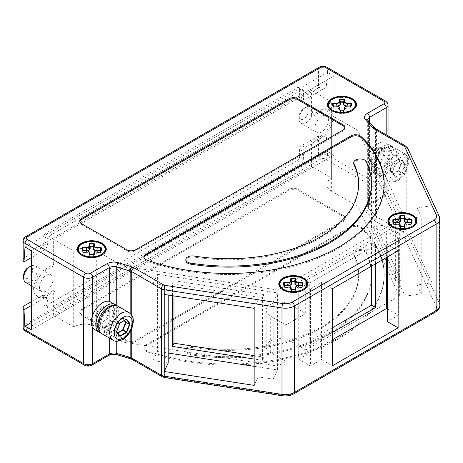 <?xml version="1.0" encoding="UTF-8"?>
<svg xmlns="http://www.w3.org/2000/svg" width="463" height="463" viewBox="0 0 463 463"><rect width="100%" height="100%" fill="white"/><g stroke="black" fill="none" stroke-linecap="round" stroke-linejoin="round"><path stroke-width="0.35" stroke-dasharray="2.31 1.74" d="M319.204 67.245A3.189 1.84 -120 0 0 318.544 68.703L318.544 87.97L301.864 97.6A3.189 1.84 -60 0 1 300.267 97.757A3.189 1.84 -60 0 1 299.607 96.298L299.607 89.012A3.189 1.84 -60 0 0 298.948 87.548A3.189 1.84 -60 0 0 297.356 87.71L46.207 232.704A3.189 1.84 120 0 0 43.956 236.61L43.956 243.897L47.475 245.934L45.027 249.725L31.328 257.631M23.15 260.038A6.378 3.681 0 0 1 25.019 257.434L41.699 247.803A3.189 1.84 120 0 0 43.956 243.897M43.956 304.295L43.956 297.003L47.475 299.04L48.03 306.645L48.829 308.184L50.484 308.063L46.207 305.597A3.189 1.84 -60 0 1 44.616 305.754A3.189 1.84 -60 0 1 43.956 304.295L48.03 306.645M46.207 275.398A9.567 5.521 -60 0 1 50.994 274.924A9.567 5.521 -60 0 1 52.458 282.586A9.567 5.521 -60 0 1 46.207 291.019A9.567 5.521 -60 0 1 41.427 291.487A9.567 5.521 -60 0 1 39.963 283.825A9.567 5.521 -60 0 1 46.207 275.398M55.004 291.146L46.207 296.222A15.939 9.202 120 0 1 38.238 297.014A15.939 9.202 120 0 1 35.796 284.236A15.939 9.202 120 0 1 46.207 270.189L55.004 265.114L55.004 291.146L53.65 290.365L44.859 295.44L46.207 296.222M320.35 110.356L311.558 115.432L312.907 116.213L321.698 111.137A15.939 9.202 120 0 1 329.673 110.35A15.939 9.202 120 0 1 332.116 123.123A15.939 9.202 120 0 1 321.698 137.17L312.907 142.245L311.558 141.464L320.35 136.388A15.939 9.202 120 0 0 330.761 122.342A15.939 9.202 120 0 0 328.319 109.569A15.939 9.202 120 0 0 320.35 110.356L321.698 111.137M31.328 301.691L41.699 295.701A3.189 1.84 -60 0 1 43.296 295.544A3.189 1.84 -60 0 1 43.956 297.003M46.207 305.597L297.356 160.597A3.189 1.84 120 0 0 299.607 156.691L299.607 149.404L303.132 151.436L303.682 159.046C303.664 160.771 302.981 162.114 301.627 163.063L50.484 308.063M31.328 329.806L333.875 155.134L327.561 151.488L326.218 135.277A6.378 3.681 180 0 0 318.544 135.867L301.864 145.498A3.189 1.84 120 0 0 299.607 149.404M168.202 362.946L153.114 360.613L153.114 283.559L157.403 274.31L157.403 351.365L168.202 353.037M153.114 360.613L157.403 351.365M357.847 130.444L357.847 206.457L331.618 191.317L331.618 115.304L357.847 130.444L399.361 219.89L399.361 295.903L357.847 206.457M301.864 145.498L305.186 147.419C303.832 148.374 303.149 149.711 303.132 151.436M254.164 366.337L277.511 369.949L273.216 379.191L258.128 376.859L258.128 299.804L254.164 308.335M273.216 379.191L273.216 302.136L258.128 299.804M258.128 376.859L254.164 385.39M318.544 135.867L318.544 155.134A6.378 3.681 180 0 1 327.561 155.134L327.561 151.488L31.328 322.514M277.511 369.949L277.511 292.894L273.216 302.136M332.295 327.85L305.696 343.21L305.696 349.976L290.139 341A14.029 8.097 0 0 0 274.848 339.24A14.029 8.097 0 0 0 266.19 346.723A14.029 8.097 0 0 0 270.299 352.453L285.856 361.435L277.858 366.048L122.938 342.082L96.709 326.942A16.263 9.387 0 0 0 73.715 326.942L53.65 315.355L311.558 166.454L331.618 178.041A16.263 9.387 0 0 0 326.861 184.679A16.263 9.387 0 0 0 331.618 191.317M331.618 178.041L331.618 102.028A16.263 9.387 0 0 0 326.861 108.666A16.263 9.387 0 0 0 331.618 115.304M164.243 294.427L168.202 285.891L153.114 283.559M168.202 295.041L168.202 285.891M395.622 218.6L371.523 166.68L377.067 165.823L401.166 217.743L395.622 218.6L395.622 281.076L371.523 229.156L371.523 166.68M79.798 221.644A6.378 3.681 0 0 0 79.734 222.159A6.378 3.681 0 0 0 81.604 224.763L126.694 250.796A6.378 3.681 0 0 0 135.711 250.796L135.711 249.754M344.923 127.927A6.378 3.681 0 0 1 344.987 128.448A6.378 3.681 0 0 1 343.118 131.052L135.711 250.796M353.732 163.671A6.378 3.681 180 0 1 355.601 161.066A6.378 3.681 180 0 1 366.256 162.692A142.835 82.466 180 0 1 371.424 184.673M185.837 260.605A6.378 3.681 180 0 1 187.706 258.007A6.378 3.681 180 0 1 193.91 257.058L193.91 256.016M358.669 184.158A130.08 75.099 180 0 1 358.675 184.673A130.08 75.099 180 0 1 193.91 257.058M384.174 184.158A155.585 89.828 180 0 1 384.18 184.673A155.585 89.828 180 0 1 304.428 263.111A155.585 89.828 180 0 1 146.933 261.138A6.378 3.681 180 0 1 143.906 258.001A6.378 3.681 180 0 1 143.97 257.48M46.207 232.704L50.484 235.169L301.627 90.175L303.161 89.984L303.682 91.361L303.132 98.335L303.653 99.713L305.186 99.522L301.864 97.6M25.019 247.022L327.561 72.35L326.218 87.374L305.186 99.522M50.484 235.169L48.03 238.96L47.475 245.934M367.749 167.895L367.749 157.397A15.939 9.202 -60 0 1 386.032 142.888A15.939 9.202 -60 0 1 389.337 150.186A15.939 9.202 -60 0 1 382.374 166.229A15.939 9.202 -60 0 1 370.093 170.5A15.939 9.202 -60 0 1 367.749 167.895L367.749 157.397M31.328 305.528L45.027 297.622L46.676 297.495L43.296 295.544M47.475 299.04L46.676 297.495M318.544 87.97A6.378 3.681 180 0 1 326.218 87.374M31.328 250.668L333.875 75.996L327.561 72.35L327.561 68.703A6.378 3.681 180 0 0 318.544 68.703L25.019 238.173A6.378 3.681 0 0 0 23.15 240.772M377.16 148.363A9.567 5.521 -60 0 1 381.94 147.888A9.567 5.521 -60 0 1 383.41 155.551A9.567 5.521 -60 0 1 377.16 163.983A9.567 5.521 -60 0 1 372.379 164.458A9.567 5.521 -60 0 1 370.909 156.789A9.567 5.521 -60 0 1 377.16 148.363M288.281 285.295L288.281 285.688L284.699 285.688L284.392 285.44L284.699 285.688L284.699 285.295L284.699 285.688A8.733 5.041 0 0 0 284.699 287.494L284.502 287.425M321.698 116.346A9.567 5.521 -60 0 1 326.484 115.872A9.567 5.521 -60 0 1 327.949 123.534A9.567 5.521 -60 0 1 321.698 131.961A9.567 5.521 -60 0 1 316.918 132.435A9.567 5.521 -60 0 1 315.453 124.773A9.567 5.521 -60 0 1 321.698 116.346M312.907 116.213L312.907 142.245M73.715 326.942L73.715 250.929L53.65 239.342L53.65 264.332L55.004 265.114M53.65 315.355L53.65 290.365M277.858 366.048L277.858 290.035L399.361 219.89M305.696 349.976L399.361 295.903M371.523 266.156L371.523 242.728L305.696 280.734L305.696 313.532L285.856 324.985L270.299 316.009A14.029 8.097 0 0 1 266.19 310.279A14.029 8.097 0 0 1 274.848 302.796A14.029 8.097 0 0 1 290.139 304.556L305.696 313.532M285.856 361.435L285.856 324.985M377.067 165.823L377.067 228.3L371.523 229.156M332.295 332.538L309.753 345.554L309.753 283.078L375.58 245.072L371.523 242.728M375.58 263.812L375.58 245.072M332.295 339.825L298.704 359.219L298.704 282.164L386.628 231.402L386.628 257.434M398.128 250.796L387.305 244.551L398.354 238.173L398.354 315.228L387.305 321.606M387.305 257.046L387.305 244.551M398.354 238.173L386.628 231.402M387.305 308.85L398.354 315.228M298.704 359.219L310.43 365.99L321.478 359.612L321.478 282.557L310.43 288.935L298.704 282.164M310.43 288.935L310.43 365.99M321.478 359.612L332.295 365.857M332.295 288.802L321.478 282.557M122.938 342.082L122.938 266.069L96.709 250.929A16.263 9.387 0 0 0 73.715 250.929M331.618 102.028L311.558 90.441L53.65 239.342M311.558 115.432L311.558 90.441M311.558 166.454L311.558 141.464M44.859 295.44A15.939 9.202 120 0 1 36.884 296.233A15.939 9.202 120 0 1 34.441 283.46A15.939 9.202 120 0 1 44.859 269.408L53.65 264.332M333.875 155.134L333.875 75.996M305.186 147.419L326.218 135.277M298.027 190.403A6.378 3.681 180 0 0 289.01 190.403L81.604 310.152A6.378 3.681 0 0 0 79.734 312.751A6.378 3.681 0 0 0 81.604 315.355L126.694 341.387A6.378 3.681 0 0 0 135.711 341.387L343.118 221.644A6.378 3.681 0 0 0 344.987 219.04A6.378 3.681 0 0 0 343.118 216.435L298.027 190.403L298.027 189.361L343.118 215.393A6.378 3.681 0 0 1 344.987 217.998A6.378 3.681 0 0 1 343.118 220.602L135.711 340.346A6.378 3.681 0 0 1 126.694 340.346L81.604 314.313A6.378 3.681 0 0 1 79.734 311.715A6.378 3.681 0 0 1 81.604 309.11L289.01 189.361A6.378 3.681 180 0 1 298.027 189.361M384.18 274.229L384.18 275.265A155.585 89.828 180 0 0 361.03 228.12A6.378 3.681 180 0 0 351.093 227.455L145.77 345.994L145.77 344.952L351.093 226.413A6.378 3.681 180 0 1 361.03 227.084A155.585 89.828 180 0 1 384.18 274.229A155.585 89.828 180 0 1 304.428 352.661A155.585 89.828 180 0 1 146.933 350.688A6.378 3.681 180 0 1 143.906 347.551A6.378 3.681 180 0 1 145.77 344.952M384.18 275.265A155.585 89.828 180 0 1 304.428 353.703A155.585 89.828 180 0 1 146.933 351.73A6.378 3.681 180 0 1 143.906 348.593A6.378 3.681 180 0 1 145.77 345.994M290.851 288.964L291.678 291.516L291.736 289.531M290.955 289.404L291.493 291.464M358.675 274.229L358.675 275.265A130.08 75.099 180 0 0 353.964 255.246L353.964 254.204A130.08 75.099 180 0 1 358.675 274.229A130.08 75.099 180 0 1 193.91 346.608A6.378 3.681 180 0 0 185.837 350.155L185.837 351.197A6.378 3.681 180 0 1 193.91 347.649L193.91 346.608M358.675 275.265A130.08 75.099 180 0 1 193.91 347.649M291.418 289.497L291.678 291.516A9.052 5.226 0 0 0 294.914 291.516L295.741 288.964M353.964 255.246A6.378 3.681 180 0 1 353.732 254.262A6.378 3.681 180 0 1 359.253 250.616A6.378 3.681 180 0 1 366.256 253.284A142.835 82.466 180 0 1 371.424 275.265A142.835 82.466 180 0 1 190.513 354.745A6.378 3.681 180 0 1 185.837 351.197M353.964 254.204A6.378 3.681 180 0 1 353.732 253.22A6.378 3.681 180 0 1 359.253 249.574A6.378 3.681 180 0 1 366.256 252.242A142.835 82.466 180 0 1 371.424 274.229A142.835 82.466 180 0 1 190.513 353.703A6.378 3.681 180 0 1 185.837 350.155M295.637 289.404L295.093 291.464M297.478 285.63L301.888 285.688L301.888 285.295L301.888 285.688A8.733 5.041 0 0 1 301.888 287.494L302.2 287.309A9.052 5.226 0 0 0 302.275 287.025L301.888 287.459L302.351 285.144M398.273 159.359L401.722 160.296L402.168 160.001L405.53 164.782L402.168 173.451L395.437 177.335L392.074 172.549L395.512 163.885L395.315 164.122L392.618 162.733L395.512 163.885L401.913 160.314L405.021 164.735L401.913 172.994L402.168 173.451L398.221 170.697L398.602 170.824L398.221 170.697L398.602 170.824L401.398 163.607L401.022 163.48L405.021 164.99L405.53 164.782L401.398 163.352L398.602 159.365L398.221 159.498L398.602 159.365L398.221 159.498L398.602 159.365L398.221 159.498L401.022 163.48L398.221 170.697L392.618 173.932L395.315 176.808L392.213 172.386L389.817 169.95L392.213 172.132L392.074 172.549L395.437 163.885L402.168 160.001L401.722 160.296L402.168 160.001L401.722 160.296L398.602 159.365M392.809 174.296L398.406 171.061L401.722 173.237L395.512 176.825L395.437 177.335L395.512 176.825L392.612 174.279L389.811 170.297L392.618 162.733L398.221 159.498M295.498 289.138L295.168 291.337L295.168 289.497M287.812 285.521L289.167 285.717M291.418 289.271C291.244 288.189 290.197 287.581 288.281 287.459L284.699 287.494L283.929 285.005M284.236 285.144L284.699 287.459M291.094 289.138L291.678 291.516M294.856 289.531L294.914 291.516M112.885 304.538L114.818 309.805L112.885 315.043L112.885 304.538A15.939 9.202 -60 0 0 110.541 301.94M431.962 282.743L407.862 230.829L407.862 153.768L431.962 205.688L431.962 282.743L417.18 285.029L417.18 207.974L431.962 205.688M407.677 148.218A3.189 2.512 -24.9 0 1 407.862 149.086L407.862 153.768L393.081 156.06L389.042 147.344L373.028 149.821L405.206 219.167L421.22 216.69L417.18 207.974M25.019 305.331L25.019 324.598A3.189 1.84 60 0 0 27.271 328.504L320.801 159.035A3.189 1.84 180 0 1 325.31 159.035L383.925 192.88A3.189 1.84 180 0 1 383.925 195.479L367.298 205.08A9.567 5.521 0 0 0 365.579 211.539L372.582 219.288A9.567 5.521 0 0 0 374.301 220.643L403.962 237.768A3.189 1.84 180 0 1 404.784 238.59L436.337 306.575A3.189 2.512 155.1 0 0 439.416 303.491L439.416 217.066L407.862 149.086A6.378 3.681 0 0 0 406.213 147.437L406.213 233.861A6.378 3.681 180 0 1 407.862 235.511L407.862 230.829L393.081 233.115L393.081 156.06M393.081 233.115L389.042 224.399L373.028 226.876L405.206 296.222L421.22 293.745L417.18 285.029M421.22 293.745L421.22 216.69M377.067 228.3L401.166 280.219L401.166 217.743M405.206 296.222L405.206 219.167M373.028 149.821L373.028 226.876M389.042 224.399L389.042 147.344M395.622 281.076L401.166 280.219M101.669 307.415A9.567 5.521 -60 0 1 106.449 306.94A9.567 5.521 -60 0 1 107.92 314.608A9.567 5.521 -60 0 1 101.669 323.035A9.567 5.521 -60 0 1 96.889 323.51A9.567 5.521 -60 0 1 95.419 315.847A9.567 5.521 -60 0 1 101.669 307.415M124.506 320.413L122.915 318.399L124.171 320.604M122.909 318.422L126.422 319.302M117.614 332.706L117.122 333.331L114.326 329.002L117.127 321.785L119.946 322.937M114.286 329.234L117.093 333.302L119.842 335.878M303.664 108.533A6.378 3.681 -60 0 1 308.173 111.137A6.378 3.681 -60 0 1 303.664 118.945A6.378 3.681 -60 0 1 299.156 116.346A6.378 3.681 -60 0 1 303.664 108.533L305.921 107.231A9.567 5.521 -60 0 1 310.702 106.756A9.567 5.521 -60 0 1 312.166 114.425A9.567 5.521 -60 0 1 305.921 122.851A9.567 5.521 -60 0 1 301.135 123.326A9.567 5.521 -60 0 1 299.156 118.945A9.567 5.521 -60 0 1 305.921 107.231L303.664 108.533M116.583 331.606L116.717 331.184L114.326 329.002L117.127 321.785L122.73 318.55M114.326 329.002L117.122 333.331L119.512 335.403M371.297 165.806A15.939 9.202 -60 0 1 378.259 149.763A15.939 9.202 -60 0 1 390.54 145.492A15.939 9.202 -60 0 1 393.845 152.79A15.939 9.202 -60 0 1 386.883 168.833A15.939 9.202 -60 0 1 374.602 173.104A15.939 9.202 -60 0 1 371.297 165.806M383.248 167.496A9.567 5.521 -60 0 1 378.462 167.971A9.567 5.521 -60 0 1 376.483 163.589A9.567 5.521 -60 0 1 383.248 151.876A9.567 5.521 -60 0 1 388.029 151.401A9.567 5.521 -60 0 1 389.493 159.069A9.567 5.521 -60 0 1 383.248 167.496M382.571 167.108A9.567 5.521 -60 0 1 377.791 167.577A9.567 5.521 -60 0 1 376.321 159.914A9.567 5.521 -60 0 1 382.571 151.488A9.567 5.521 -60 0 1 387.352 151.013A9.567 5.521 -60 0 1 388.822 158.676A9.567 5.521 -60 0 1 382.571 167.108M117.313 321.635L122.915 318.399L126.422 319.366M378.063 148.883A9.567 5.521 -60 0 1 382.843 148.409A9.567 5.521 -60 0 1 384.313 156.072A9.567 5.521 -60 0 1 378.063 164.504A9.567 5.521 -60 0 1 373.282 164.978A9.567 5.521 -60 0 1 371.812 157.31A9.567 5.521 -60 0 1 378.063 148.883M301.888 285.688L302.2 285.44L301.888 285.688M301.888 287.494L298.311 287.459C296.389 287.581 295.348 288.189 295.168 289.271M295.336 288.461L298.311 287.494L298.78 285.521M302.09 287.425L298.311 287.552C296.557 287.656 295.521 288.142 295.203 289.016M297.425 285.717L302.275 285.521M91.749 241.865A13.907 8.033 0 0 0 79.219 253.388A13.907 8.033 0 0 0 91.749 257.926A13.907 8.033 0 0 0 104.279 253.388A13.907 8.033 0 0 0 91.749 241.865M341.989 97.392A13.907 8.033 0 0 0 329.459 108.909A13.907 8.033 0 0 0 341.989 113.452A13.907 8.033 0 0 0 354.519 108.909A13.907 8.033 0 0 0 341.989 97.392M402.411 213.756A13.907 8.033 0 0 0 389.881 225.273A13.907 8.033 0 0 0 402.411 229.816A13.907 8.033 0 0 0 414.941 225.273A13.907 8.033 0 0 0 402.411 213.756M293.293 276.747A13.907 8.033 0 0 0 280.763 288.27A13.907 8.033 0 0 0 293.293 292.813A13.907 8.033 0 0 0 305.823 288.27A13.907 8.033 0 0 0 293.293 276.747M406.537 222.72L411.387 222.524M411.387 222.558L411.717 222.362M411.775 222.008L411.312 224.312A9.052 5.226 0 0 0 411.387 224.028L411.005 224.497L407.423 224.497L407.891 222.524M400.611 228.467L400.24 226.529M396.924 222.524L398.284 222.72M393.104 222.362L393.434 222.524M393.046 222.008L393.504 224.312A9.052 5.226 0 0 1 393.428 224.028L393.116 222.385M393.353 222.147L393.816 224.497A8.733 5.041 0 0 1 393.816 222.691L393.816 222.298L393.816 222.691L397.393 222.691L397.393 222.298M400.368 225.464L398.411 224.584L393.816 224.462M393.816 224.497L397.393 224.462C399.314 224.584 400.362 225.192 400.536 226.274M400.206 226.141L400.79 228.519L400.848 226.534M403.973 226.534L403.973 228.554L404.853 225.967M411.202 224.428L411.468 222.147M406.589 222.634L407.423 222.691L407.423 222.298M411.005 222.298L411.005 222.691L411.312 222.443L411.005 222.691L411.005 222.298M404.454 225.464L407.423 224.462C405.507 224.584 404.459 225.192 404.286 226.274M404.616 226.141L404.286 228.34L404.286 226.5M404.755 226.407L404.211 228.467M399.963 225.967L400.79 228.519A9.052 5.226 0 0 0 404.025 228.519M400.536 226.5L400.79 228.519M393.614 224.428L393.428 224.028A9.052 5.226 0 0 1 393.498 222.466M393.504 222.443L393.816 222.691L393.504 222.443M346.121 106.363L350.966 106.166M350.966 106.195L351.295 105.998M351.353 105.645L350.584 108.134L347.007 108.134L347.476 106.166M340.189 112.104L339.819 110.165M336.508 106.166L337.863 106.363M332.683 105.998L333.013 106.166M332.625 105.645L333.088 107.948A9.052 5.226 0 0 1 333.013 107.671L332.7 106.027M332.932 105.79L333.395 108.134A8.733 5.041 0 0 1 333.395 106.328L333.395 105.934L333.395 106.328L336.977 106.328L336.977 105.934M339.946 109.106L337.996 108.22L333.395 108.099M333.395 108.134L336.977 108.099C338.893 108.226 339.94 108.828 340.114 109.91M339.784 109.783L340.427 112.196L340.114 111.977L340.427 112.196L340.114 111.977L340.427 112.196L340.427 110.171M343.552 110.171L343.552 112.196L344.437 109.604M350.902 106.108A9.052 5.226 0 0 1 350.971 107.671A9.052 5.226 0 0 1 350.896 107.948L350.584 108.099L351.047 105.79M346.174 106.27L347.007 106.328L347.007 105.934M350.584 105.934L350.584 106.328L350.896 106.085L350.584 106.328L350.584 105.934M344.032 109.106L347.007 108.099C345.085 108.226 344.044 108.828 343.864 109.91M350.584 108.192L347.007 108.192C345.253 108.296 344.217 108.782 343.899 109.656M351.284 106.027L350.786 108.07M344.194 109.783L343.864 111.977L343.864 110.142M344.333 110.049L343.789 112.104M339.547 109.604L340.374 112.156A9.052 5.226 0 0 0 343.61 112.156M340.114 110.142L340.374 112.156M333.082 106.108A9.052 5.226 0 0 0 333.013 107.671L333.192 108.093M333.088 106.085L333.395 106.328L333.088 106.085M95.876 250.836L100.726 250.639M100.726 250.674L101.056 250.477M101.113 250.124L100.344 252.607L96.767 252.607L97.236 250.639M86.263 250.639L87.623 250.836M82.443 250.477L82.773 250.639M82.385 250.124L82.848 252.428A9.052 5.226 0 0 1 82.773 252.144L82.455 250.5M82.692 250.263L83.155 252.607A8.733 5.041 0 0 1 83.155 250.807L83.155 250.408L83.155 250.807L86.731 250.807L86.731 250.408M89.706 253.579L87.75 252.694L83.155 252.578M83.155 252.607L86.731 252.578C88.653 252.7 89.7 253.302 89.874 254.39M89.544 254.256L90.129 256.635L90.187 254.65M93.312 254.65L93.312 256.67L94.197 254.083M100.344 252.607A8.733 5.041 0 0 0 100.344 250.807L100.344 250.408L100.344 250.807L100.65 250.558A9.052 5.226 0 0 1 100.726 252.144A9.052 5.226 0 0 1 100.65 252.428L100.344 252.578L100.807 250.263M95.934 250.749L96.767 250.807L96.767 250.408M96.767 250.807L100.65 250.558M93.792 253.579L96.767 252.578C94.846 252.7 93.798 253.302 93.624 254.39M93.653 254.129C93.977 253.261 95.013 252.769 96.767 252.671L100.344 252.665M101.044 250.5L100.54 252.543M93.954 254.256L93.624 256.456L93.624 254.615M94.093 254.523L93.549 256.583M89.301 254.083L90.129 256.635A9.052 5.226 0 0 0 93.364 256.635M89.874 254.615L90.129 256.635M89.4 254.5L90.007 256.67L93.341 256.728M89.845 254.129C90.1 253.539 89.058 253.053 86.731 252.671L83.155 252.665M82.848 250.558L83.155 250.807L82.848 250.558A9.052 5.226 0 0 0 82.773 252.144L82.952 252.543M302.275 285.555L302.599 285.358M283.987 285.358L284.317 285.521M291.25 288.461L289.3 287.581L284.699 287.494M301.888 287.552L302.657 285.005M298.311 285.688L298.311 285.295M28.174 267.585A6.378 3.681 -60 0 1 32.682 270.189A6.378 3.681 -60 0 1 28.174 278.003A6.378 3.681 -60 0 1 23.665 275.398M31.328 265.837A9.567 5.521 -60 0 1 35.211 265.814A9.567 5.521 -60 0 1 36.675 273.477A9.567 5.521 -60 0 1 30.431 281.903A9.567 5.521 -60 0 1 25.644 282.378M102.572 307.936A9.567 5.521 -60 0 1 107.352 307.461A9.567 5.521 -60 0 1 108.817 315.129A9.567 5.521 -60 0 1 102.572 323.556A9.567 5.521 -60 0 1 97.786 324.031A9.567 5.521 -60 0 1 96.321 316.368A9.567 5.521 -60 0 1 102.572 307.936M112.885 315.043A15.939 9.202 -60 0 1 94.597 329.552M116.277 305.516A15.939 9.202 -60 0 1 118.349 311.842A15.939 9.202 -60 0 1 112.26 326.919A15.939 9.202 -60 0 1 100.564 332.735M107.08 310.54A9.567 5.521 -60 0 1 111.861 310.065A9.567 5.521 -60 0 1 113.325 317.728A9.567 5.521 -60 0 1 107.08 326.16A9.567 5.521 -60 0 1 102.294 326.635A9.567 5.521 -60 0 1 100.83 318.966A9.567 5.521 -60 0 1 107.08 310.54M107.757 310.928A9.567 5.521 -60 0 1 112.538 310.459A9.567 5.521 -60 0 1 114.517 314.834A9.567 5.521 -60 0 1 107.757 326.548A9.567 5.521 -60 0 1 102.971 327.023A9.567 5.521 -60 0 1 101.507 319.36A9.567 5.521 -60 0 1 107.757 310.928M120.015 335.878L117.122 333.331M389.817 169.95L392.612 174.279L395.333 176.825L392.225 172.34L395.437 164.064L401.913 160.25L398.29 159.353L392.688 162.675M392.549 162.744L389.748 169.967M392.63 174.296L389.782 170.181M277.858 290.035L122.938 266.069M309.753 283.078L305.696 280.734M309.753 345.554L305.696 343.21M172.491 283.935L173.978 280.734L263.904 294.647L262.417 297.848L172.491 283.935L172.491 295.701M173.978 295.932L173.978 280.734M254.164 355.619L263.904 357.123L263.904 294.647M263.904 357.123L262.417 360.324L262.417 297.848M262.417 360.324L254.164 359.045M157.403 274.31L277.511 292.894M25.019 257.434L25.019 238.173A3.189 1.84 -120 0 1 25.679 236.715M404.784 238.59A3.189 2.512 155.1 0 0 407.862 235.511L439.416 303.491A12.756 7.362 180 0 1 439.85 305.401M439.225 216.198A3.189 2.512 155.1 0 1 439.416 217.066A12.756 7.362 180 0 1 439.85 218.97M23.15 327.202A6.378 3.681 0 0 1 25.019 324.598L318.544 155.134A3.189 1.84 60 0 0 320.801 159.035M299.607 156.691L303.682 159.046M320.35 136.388L321.698 137.17M375.892 128.853A3.189 1.84 -60 0 1 376.552 130.311A6.378 3.681 180 0 1 375.406 129.409L368.403 121.659L368.403 208.084L375.406 215.833A6.378 3.681 0 0 0 376.552 216.736L406.213 233.861A3.189 1.84 120 0 1 403.962 237.768M374.949 128.124A3.189 2.309 -42.1 0 1 375.406 129.409L375.406 215.833A3.189 2.309 137.9 0 1 372.582 219.288M126.694 250.796L126.694 249.754M81.604 223.722L81.604 224.763M343.118 131.052L343.118 130.01M297.356 160.597L301.627 163.063M146.933 260.096L146.933 261.138M366.256 162.692L366.256 161.651M303.132 98.335L299.607 96.298M405.553 145.978A3.189 1.84 -60 0 1 406.213 147.437L376.552 130.311L376.552 216.736A3.189 1.84 120 0 1 374.301 220.643M367.686 159.428L367.686 119.958A6.378 3.681 0 0 0 368.403 121.659A3.189 2.309 137.9 0 0 367.946 120.374M369.549 122.151L369.549 203.778A6.378 3.681 0 0 0 367.686 206.382A6.378 3.681 0 0 0 368.403 208.084A3.189 2.309 137.9 0 1 365.579 211.539M41.699 295.701L45.027 297.622M436.337 306.575A9.567 5.521 180 0 1 433.86 311.906L292.055 393.776A9.567 5.521 180 0 1 282.818 395.205L165.065 376.992A3.189 1.84 180 0 1 163.636 376.517L133.975 359.392A9.567 5.521 0 0 0 131.637 358.397L118.21 354.357A9.567 5.521 0 0 0 107.022 355.347A3.189 1.84 -120 0 0 108.62 355.503M118.21 354.357A3.189 1.204 -73.2 0 1 117.289 354.808M107.022 355.347L90.395 364.948A3.189 1.84 180 0 1 85.886 364.948L27.271 331.103A3.189 1.84 -60 0 1 25.679 331.265M85.886 364.948A3.189 1.84 -60 0 1 84.295 365.104M325.31 159.035A3.189 1.84 120 0 0 327.561 155.134L386.177 188.973A6.378 3.681 180 0 1 388.046 191.578A6.378 3.681 180 0 1 386.177 194.176L369.549 203.778A3.189 1.84 -120 0 1 368.889 205.236A3.189 1.84 -120 0 1 367.298 205.08M383.925 192.88A3.189 1.84 120 0 0 386.177 188.973L386.177 102.549L327.561 68.703A3.189 1.84 -60 0 0 326.901 67.245M303.682 91.361L299.607 89.012M92.652 315.291L92.652 327.654M383.925 195.479A3.189 1.84 -120 0 0 385.517 195.641A3.189 1.84 -120 0 0 386.177 194.176L386.177 134.791M96.709 326.942L96.709 250.929M163.636 376.517A3.189 1.84 -60 0 1 162.044 376.674M133.975 359.392A3.189 1.84 -60 0 1 132.383 359.548M27.271 328.504A3.189 1.84 0 0 0 27.271 331.103M44.859 269.408L46.207 270.189M131.637 358.397A3.189 1.204 -73.2 0 1 130.716 358.848M366.256 253.284L366.256 252.242M190.513 354.745L190.513 353.703M301.888 287.459L298.311 287.459M288.281 285.688L289.115 285.63M81.604 315.355L81.604 314.313M126.694 341.387L126.694 340.346M284.317 285.555L287.812 285.555L288.281 287.459M389.811 170.037L392.612 162.82M291.192 289.56L295.394 289.56M351.093 227.455L351.093 226.413M109.28 338.025L109.28 301.413M116.734 341.243L116.734 305.661M90.395 364.948A3.189 1.84 -120 0 0 91.992 365.104M385.517 101.084A3.189 1.84 -60 0 1 386.177 102.549A6.378 3.681 180 0 1 388.046 105.147M433.86 311.906A3.189 1.84 -120 0 0 435.457 312.062M292.055 393.776A3.189 1.84 -120 0 0 293.646 393.938M282.818 395.205A3.189 0.671 -81.2 0 1 282.326 395.755M165.065 376.992A3.189 0.671 -81.2 0 1 164.579 377.542M131.724 315.245L131.724 328.568M130.161 313.416L130.161 331.751M392.809 162.582L398.406 159.347M117.122 321.878L119.824 323.174L116.717 331.184L114.32 329.095M117.851 333.042L117.313 333.348M383.248 149.271A12.756 7.362 120 0 0 374.231 164.892A12.756 7.362 120 0 0 383.248 170.1A12.756 7.362 120 0 0 392.265 154.48A12.756 7.362 120 0 0 383.248 149.271M385.5 147.969A15.939 9.202 120 0 0 375.088 162.021A15.939 9.202 120 0 0 377.53 174.794A15.939 9.202 120 0 0 385.5 174.001A15.939 9.202 120 0 0 395.917 159.955A15.939 9.202 120 0 0 393.475 147.182A15.939 9.202 120 0 0 385.5 147.969M396.548 180.379A15.939 9.202 120 0 0 406.96 166.333A15.939 9.202 120 0 0 404.517 153.56A15.939 9.202 120 0 0 396.548 154.347A15.939 9.202 120 0 0 386.136 168.399A15.939 9.202 120 0 0 388.579 181.172A15.939 9.202 120 0 0 396.548 180.379M398.805 179.083A12.756 7.362 120 0 0 407.822 163.462A12.756 7.362 120 0 0 398.805 158.253A12.756 7.362 120 0 0 389.782 173.874A12.756 7.362 120 0 0 398.805 179.083M123.106 318.417L126.353 319.348M302.588 285.382L302.275 287.025A9.052 5.226 0 0 0 302.206 285.463M284.386 285.463A9.052 5.226 0 0 0 284.317 287.025A9.052 5.226 0 0 0 284.392 287.309L284.004 285.382M361.03 228.12L361.03 227.084M146.933 351.73L146.933 350.688M81.604 310.152L81.604 309.11M135.711 341.387L135.711 340.346M343.118 221.644L343.118 220.602M343.118 216.435L343.118 215.393M289.01 190.403L289.01 189.361M400.31 226.563L404.512 226.563M393.434 222.558L396.924 222.558L397.393 224.462M411.005 224.497A8.733 5.041 0 0 0 411.005 222.691L407.423 222.691M397.393 222.691L398.226 222.634M400.848 228.554A8.733 5.041 0 0 0 403.973 228.554M411.705 222.385L411.387 224.028A9.052 5.226 0 0 0 411.318 222.466M411.005 224.462L407.423 224.462M339.888 110.206L344.09 110.206M333.013 106.195L336.508 106.195L336.977 108.099M350.584 108.134A8.733 5.041 0 0 0 350.584 106.328L347.007 106.328M336.977 106.328L337.811 106.27M340.427 112.196A8.733 5.041 0 0 0 343.552 112.196M350.584 108.099L347.007 108.099M89.648 254.679L93.85 254.679M82.773 250.674L86.263 250.674L86.731 252.578M86.731 250.807L87.565 250.749M90.187 256.67A8.733 5.041 0 0 0 93.312 256.67M100.344 252.578L96.767 252.578M291.736 291.551A8.733 5.041 0 0 0 294.856 291.551M107.757 308.329A12.756 7.362 120 0 0 98.735 323.944A12.756 7.362 120 0 0 107.757 329.152A12.756 7.362 120 0 0 116.774 313.532A12.756 7.362 120 0 0 107.757 308.329M102.039 333.846A15.939 9.202 120 0 0 110.009 333.059A15.939 9.202 120 0 0 120.426 319.013A15.939 9.202 120 0 0 117.978 306.234M113.088 340.224A15.939 9.202 120 0 0 121.057 339.437A15.939 9.202 120 0 0 131.469 325.391A15.939 9.202 120 0 0 129.027 312.612M41.699 247.803L45.027 249.725M301.627 90.175L297.356 87.71M43.956 236.61L48.03 238.96M290.139 341L290.139 304.556M270.299 352.453L270.299 316.009M326.861 184.679L326.861 108.666M328.319 109.569L329.673 110.35M48.829 308.184L44.616 305.754M79.734 222.159L79.734 221.123M384.18 183.637L384.18 184.673M143.906 256.959L143.906 258.001M358.675 183.637L358.675 184.673M303.653 99.713L300.267 97.757M388.046 135.867L388.046 191.578C388.11 193.1 387.265 194.454 385.517 195.641L368.889 205.236L367.686 206.382L367.686 166.906M36.884 296.233L38.238 297.014M371.424 274.229L371.424 275.265M353.732 253.22L353.732 254.262M344.987 128.448L344.987 127.406M114.257 329.019L117.162 321.658L122.793 318.405M326.484 115.872L310.702 106.756M390.54 145.492L386.032 142.888M377.53 174.794C371.685 170.118 373.109 165.893 374.364 160.105C376.338 154.636 379.521 150.539 383.908 147.813C388.266 145.822 391.455 145.608 393.475 147.182L404.517 153.56C410.363 158.236 408.939 162.461 407.683 168.248C405.71 173.718 402.532 177.815 398.139 180.541C393.781 182.532 390.593 182.746 388.579 181.172L377.53 174.794M378.462 167.971L377.791 167.577M382.843 148.409L381.94 147.888M143.906 347.551L143.906 348.593M79.734 312.751L79.734 311.715M344.987 219.04L344.987 217.998M78.965 253.058L78.681 252.74M329.205 108.585L328.927 108.267M389.62 224.949L389.342 224.63M280.509 287.94L280.231 287.627M415.479 224.63L415.195 224.949M400.501 226.019C400.755 225.429 399.719 224.937 397.393 224.555L393.816 224.555M400.813 228.612L404.002 228.612M411.005 224.555L407.423 224.555C405.675 224.659 404.639 225.145 404.315 226.019M355.057 108.267L354.78 108.585M340.085 109.656C340.34 109.065 339.304 108.579 336.977 108.192L333.395 108.192M340.398 112.249L343.587 112.249M104.817 252.74L104.534 253.058M306.361 287.627L306.084 287.94M291.389 289.016C291.644 288.426 290.608 287.934 288.281 287.552L284.699 287.552M291.702 291.609L294.89 291.609M50.994 274.924L35.211 265.814M107.352 307.461L106.449 306.94M112.538 310.459L111.861 310.065M97.786 324.031L96.889 323.51M388.029 151.401L387.352 151.013M299.156 116.346L299.156 118.945M41.427 291.487L31.328 285.659M374.602 173.104L370.093 170.5M373.282 164.978L372.379 164.458M316.918 132.435L301.135 123.326M102.971 327.023L102.294 326.635M266.19 346.723L266.19 310.279M303.161 89.984L298.948 87.548"/><path stroke-width="0.69" d="M23.15 327.202C23.086 328.724 23.931 330.078 25.679 331.265L84.295 365.104A3.189 1.84 -60 0 1 83.635 363.646L25.019 329.806A6.378 3.681 0 0 1 23.15 327.202L23.15 307.936A6.378 3.681 0 0 1 25.019 305.331L31.328 301.691M164.579 377.542A3.189 0.671 -81.2 0 1 164.243 376.164A6.378 3.681 180 0 1 161.384 375.215A3.189 1.84 -60 0 0 162.044 376.674L164.579 377.542L282.326 395.755A3.189 0.671 -81.2 0 1 281.99 394.383L164.243 376.164L164.243 294.427L254.164 308.335L254.164 385.39L164.243 371.482L168.202 362.946L168.202 295.041M168.202 353.037L254.164 366.337M31.328 257.631L23.995 261.867L25.019 247.022L31.328 250.668L31.328 329.806L25.019 326.16L31.328 322.514M298.027 98.769A6.378 3.681 180 0 0 289.01 98.769L81.604 218.519L81.604 219.56L289.01 99.811A6.378 3.681 180 0 1 298.027 99.811L343.118 125.843L343.118 124.802L298.027 98.769L298.027 99.811M81.604 219.56A6.378 3.681 0 0 0 79.798 221.644M344.923 127.927A6.378 3.681 0 0 0 343.118 125.843M343.118 124.802A6.378 3.681 0 0 1 344.987 127.406A6.378 3.681 0 0 1 343.118 130.01L135.711 249.754A6.378 3.681 0 0 1 126.694 249.754L81.604 223.722A6.378 3.681 0 0 1 79.734 221.123A6.378 3.681 0 0 1 81.604 218.519M358.669 184.158A130.08 75.099 180 0 0 353.964 164.654A6.378 3.681 180 0 1 353.732 163.671L353.732 162.629A6.378 3.681 180 0 1 355.601 160.03A6.378 3.681 180 0 1 366.256 161.651A142.835 82.466 180 0 1 371.424 183.637A142.835 82.466 180 0 1 190.513 263.111A6.378 3.681 180 0 1 185.837 259.564A6.378 3.681 180 0 1 187.706 256.965A6.378 3.681 180 0 1 193.91 256.016A130.08 75.099 180 0 0 358.675 183.637A130.08 75.099 180 0 0 353.964 163.613A6.378 3.681 180 0 1 353.732 162.629M371.424 183.637L371.424 184.673A142.835 82.466 180 0 1 190.513 264.153A6.378 3.681 180 0 1 185.837 260.605L185.837 259.564M351.093 135.821A6.378 3.681 180 0 1 361.03 136.492A155.585 89.828 180 0 1 384.18 183.637A155.585 89.828 180 0 1 304.428 262.07A155.585 89.828 180 0 1 146.933 260.096A6.378 3.681 180 0 1 143.906 256.959A6.378 3.681 180 0 1 145.77 254.361L351.093 135.821L351.093 136.863L145.77 255.402A6.378 3.681 180 0 0 143.97 257.48M351.093 136.863A6.378 3.681 180 0 1 361.03 137.528A155.585 89.828 180 0 1 384.174 184.158M23.15 307.936A6.378 3.681 0 0 0 23.995 309.764L31.328 305.528M284.236 282.32L284.699 285.295L284.392 285.44L284.699 285.688L284.699 285.295L284.392 285.44A9.052 5.226 0 0 0 284.386 285.463M332.295 332.538L375.58 307.548L371.523 305.204L332.295 327.85M371.523 305.204L371.523 266.156M375.58 307.548L375.58 263.812M386.628 257.434L386.628 308.456L332.295 339.825M398.128 327.85L398.128 250.796L332.295 288.802L332.295 365.857L398.128 327.85L387.305 321.606L387.305 257.046M386.628 308.456L387.305 308.85M23.995 309.764L25.019 329.806A3.189 1.84 -60 0 0 25.679 331.265M25.019 247.022L25.019 243.376A6.378 3.681 0 0 1 23.15 240.772L23.15 260.038A6.378 3.681 0 0 0 23.995 261.867M289.167 285.717L290.81 286.823L291.123 289.525L295.649 289.387L291.192 289.56L290.637 289.172L291.123 289.525M288.281 285.688L288.281 285.295C290.197 285.214 291.244 284.612 291.418 283.478L291.736 283.697L291.418 281.411L291.736 281.626L291.678 281.232L291.736 281.626A8.733 5.041 0 0 1 294.856 281.626L295.168 281.411L294.914 281.232L294.856 281.626L295.168 281.411L294.914 281.232L294.856 281.626L295.012 284.288L295.863 285.11L297.478 285.63M295.463 289.525L295.955 289.172L295.394 289.56L295.683 287.054L297.425 285.717M283.987 285.358L283.854 284.89L284.317 285.463L287.812 285.463C289.659 285.607 290.695 286.151 290.914 287.101L291.25 288.461M302.275 285.555L302.883 285.243L302.883 282.737L302.275 282.453L302.275 282.847L298.78 282.847L298.78 282.453C297.055 282.361 296.117 281.817 295.955 280.821L295.955 278.801L295.637 279.021L295.463 278.448L291.129 278.448L290.949 279.021L290.637 278.801L290.637 280.821C290.475 281.817 289.531 282.361 287.812 282.453L283.703 282.737L283.703 285.237L287.812 285.521C289.531 285.613 290.475 286.157 290.637 287.153L290.637 289.172M295.955 280.821L295.637 281.035L295.637 279.021M124.171 320.604L125.907 322.659L125.531 322.537L125.907 322.659L125.531 322.537L122.73 329.754L122.915 330.119L123.106 329.876L117.614 332.706M126.231 319.348L119.946 322.937L126.677 319.053L130.039 323.84L126.677 332.503L119.946 336.387L116.583 331.606L119.824 323.174M117.851 333.042L122.915 330.119L126.231 332.289L126.677 332.503L126.422 332.052L120.015 335.878L116.751 331.491M116.583 331.606L116.717 331.184L116.583 331.606M301.888 285.688L302.2 285.44L301.888 285.295L301.888 285.688M302.351 282.32L301.888 285.295L302.2 285.44L302.657 282.459M298.311 285.688L298.78 282.847C296.87 282.719 295.822 282.112 295.637 281.035L295.168 283.478C295.348 284.612 296.389 285.214 298.311 285.295L301.888 285.295M302.599 285.358L302.738 284.89L302.275 285.463L298.78 285.463C296.852 285.665 295.816 286.215 295.672 287.101L295.168 289.497M295.336 288.461L295.955 287.153C296.117 286.157 297.055 285.613 298.78 285.521L302.883 285.243M91.749 240.731A14.509 8.375 0 0 0 78.681 252.74A14.509 8.375 0 0 0 91.749 257.48A14.509 8.375 0 0 0 104.817 252.74A14.509 8.375 0 0 0 91.749 240.731M341.989 96.252A14.509 8.375 0 0 0 328.927 108.267A14.509 8.375 0 0 0 341.989 113.007A14.509 8.375 0 0 0 355.057 108.267A14.509 8.375 0 0 0 341.989 96.252M402.411 212.615A14.509 8.375 0 0 0 389.342 224.63A14.509 8.375 0 0 0 402.411 229.364A14.509 8.375 0 0 0 415.479 224.63A14.509 8.375 0 0 0 402.411 212.615M411.387 222.558L412.001 222.246L412.001 219.74L411.387 219.456L411.387 219.85L407.891 219.85L407.891 219.456C406.173 219.364 405.229 218.82 405.067 217.824L405.067 215.81L404.755 216.024L404.581 215.451L400.24 215.451L400.067 216.024L399.748 215.81L399.748 217.824C399.592 218.82 398.649 219.364 396.924 219.456L392.821 219.74L392.821 222.24L396.924 222.524C398.649 222.616 399.586 223.16 399.748 224.156L399.748 226.175L400.24 226.529L404.512 226.563L405.044 223.594L406.537 222.72M405.067 217.824L404.755 218.038L404.755 216.024M293.293 275.612A14.509 8.375 0 0 0 280.231 287.627A14.509 8.375 0 0 0 293.293 292.361A14.509 8.375 0 0 0 306.361 287.627A14.509 8.375 0 0 0 293.293 275.612M100.726 250.674L101.339 250.356L101.339 247.85L100.726 247.572L100.726 247.965L97.236 247.965L97.236 247.572C95.511 247.474 94.568 246.935 94.406 245.94L94.406 243.92L93.85 243.96L93.92 243.567L89.579 243.567L89.648 243.96L89.093 243.92L89.093 245.94C88.931 246.929 87.987 247.474 86.263 247.572L82.159 247.85L82.159 250.356L86.263 250.639C87.987 250.732 88.931 251.276 89.093 252.271L89.093 254.285L89.648 254.679L93.85 254.679L94.383 251.71L95.876 250.836M94.406 245.94L94.093 246.154L94.093 244.134M350.966 106.195L351.579 105.882L351.579 103.376L350.966 103.093L350.966 103.492L347.476 103.492L347.476 103.093C345.751 103 344.813 102.456 344.651 101.461L344.651 99.447L344.333 99.661L344.159 99.094L339.819 99.094L339.645 99.661L339.333 99.447L339.333 101.461C339.171 102.456 338.227 103 336.508 103.093L332.399 103.376L332.399 105.882L336.508 106.166C338.227 106.258 339.171 106.803 339.333 107.798L339.333 109.812L339.888 110.206L344.09 110.206L344.379 107.694L346.121 106.363M344.651 101.461L344.333 101.675L344.333 99.661M411.694 222.419L412.001 222.246L411.694 222.419L411.387 219.85M412.001 219.74L411.694 219.994M404.581 226.529L405.067 226.175L405.067 224.156C405.229 223.16 406.173 222.616 407.891 222.524L412.001 222.246M405.067 224.156L404.286 226.5M405.067 226.175L400.067 226.395L399.748 224.156M398.284 222.72L399.928 223.826L400.368 225.464M393.434 222.558L392.821 222.24M400.067 216.024L400.067 218.038C399.882 219.115 398.834 219.722 396.924 219.85L396.924 219.456M397.393 222.691L397.393 222.298C399.314 222.217 400.362 221.615 400.536 220.481L399.748 217.824M407.423 222.691L407.891 219.85C405.987 219.722 404.94 219.115 404.755 218.038L404.286 220.481C404.459 221.615 405.507 222.217 407.423 222.298L411.005 222.298L411.005 222.691L411.468 219.323M404.616 215.33L403.973 218.634L404.286 218.414L404.02 221.036L404.975 222.113L406.589 222.634M399.963 215.509L400.848 218.634A8.733 5.041 0 0 1 403.973 218.634L404.286 218.414L403.973 220.701M400.848 218.634L400.536 218.414L400.848 220.701L400.848 218.634M393.353 219.323L393.816 222.298L393.504 222.443L393.816 222.691L393.816 222.298L393.504 222.443A9.052 5.226 0 0 0 393.498 222.466M400.206 215.33L400.79 218.241A9.052 5.226 0 0 1 404.025 218.241L404.286 218.414L404.853 215.509M393.046 219.462L393.504 222.443M400.536 226.5L400.032 224.104C399.806 223.154 398.77 222.61 396.924 222.466L393.434 222.466L392.965 221.893L393.104 222.362M404.454 225.464L404.789 224.104C404.928 223.218 405.964 222.668 407.891 222.466L411.387 222.466L411.856 221.893L411.717 222.362M411.775 219.462L411.312 222.443L411.005 222.298M351.272 106.056L351.579 105.882L351.272 106.056L350.966 103.492M351.579 103.376L351.272 103.631M344.159 110.165L344.651 109.812L344.651 107.798C344.813 106.803 345.751 106.258 347.476 106.166L351.579 105.882M344.651 107.798L343.864 110.142M344.651 109.812L344.333 110.026M337.863 106.363L339.2 107.057L339.333 107.798M332.683 105.998L332.544 105.529L333.013 106.108L336.508 106.108C338.355 106.247 339.391 106.797 339.61 107.746L339.946 109.106M333.013 106.195L332.399 105.882M339.645 99.661L339.645 101.675C339.46 102.757 338.412 103.359 336.508 103.492L336.508 103.093M336.977 106.328L336.977 105.934C338.893 105.859 339.94 105.251 340.114 104.123L339.333 101.461M347.007 106.328L347.476 103.492C345.566 103.359 344.518 102.757 344.333 101.675L343.864 104.123C344.044 105.251 345.085 105.859 347.007 105.934L350.584 105.934L350.584 106.328L351.047 102.96M344.194 98.966L343.552 102.271L343.864 102.057L343.604 104.673L344.559 105.749L346.174 106.27M339.547 99.146L340.427 102.271A8.733 5.041 0 0 1 343.552 102.271L343.864 102.057L343.552 104.337M340.427 102.271L340.374 101.877L340.114 102.057L340.427 104.337L340.427 102.271M332.932 102.96L333.395 105.934L333.088 106.085L333.395 106.328L333.395 105.934L333.088 106.085A9.052 5.226 0 0 0 333.082 106.108M339.784 98.966L340.374 101.877A9.052 5.226 0 0 1 343.61 101.877L343.864 102.057L344.437 99.146M332.625 103.104L333.088 106.085M344.032 109.106L344.368 107.746C344.513 106.855 345.548 106.311 347.476 106.108L350.966 106.108L351.434 105.529L351.295 105.998M351.353 103.104L350.896 106.085L350.584 105.934M340.114 110.142L339.645 108.012L339.651 110.049M101.032 250.529L101.339 250.356L101.032 250.529L100.726 247.965M101.339 247.85L101.032 248.11M93.92 254.638L94.406 254.285L94.406 252.271C94.568 251.276 95.511 250.732 97.236 250.639L101.339 250.356M94.406 252.271L93.624 254.615M94.406 254.285L89.405 254.523M87.623 250.836L88.954 251.536L89.093 252.271M82.455 250.495L82.304 250.003L82.773 250.581L86.263 250.581C88.109 250.726 89.145 251.27 89.371 252.219L89.706 253.579M82.773 250.674L82.159 250.356M89.405 244.134L89.405 246.154C89.22 247.23 88.173 247.838 86.263 247.965L86.263 247.572M86.731 250.807L86.731 250.408C88.653 250.333 89.7 249.731 89.874 248.596L89.093 245.94M96.767 250.807L97.236 247.965C95.326 247.838 94.278 247.23 94.093 246.154L93.624 248.596C93.798 249.731 94.846 250.333 96.767 250.408L100.344 250.408L100.344 250.807L100.807 247.439M93.954 243.445L93.312 246.744L93.624 246.53L93.358 249.152L94.313 250.228L95.934 250.749M89.301 243.619L90.187 246.744A8.733 5.041 0 0 1 93.312 246.744L93.624 246.53L93.312 248.81M90.187 246.744L90.129 246.351L89.874 246.53L90.187 248.81L90.187 246.744M82.692 247.439L83.155 250.408L82.848 250.558L83.155 250.807L83.155 250.408L82.848 250.558A9.052 5.226 0 0 0 82.836 250.581L82.385 247.578M89.544 243.445L90.129 246.351A9.052 5.226 0 0 1 93.364 246.351L93.624 246.53L94.197 243.619M93.792 253.579L94.128 252.219C94.267 251.334 95.303 250.784 97.236 250.581L100.726 250.581L101.194 250.003L101.05 250.489M101.113 247.578L100.65 250.558L100.344 250.408M89.405 254.505L89.405 252.485L89.874 254.615M302.883 282.737L302.275 282.847M291.418 289.497L290.637 287.153M284.317 285.555L283.703 285.237M290.949 279.021L290.949 281.035C290.764 282.112 289.716 282.719 287.812 282.847L287.812 282.453M290.851 278.506L291.418 283.478L290.637 280.821M295.741 278.506L294.856 283.697M291.094 278.327L291.678 281.232A9.052 5.226 0 0 1 294.914 281.232L295.498 278.327M283.929 282.459L284.392 285.44M31.328 285.659L25.644 282.378A9.567 5.521 -60 0 1 23.665 278.003L23.665 275.398A6.378 3.681 -60 0 1 28.174 267.585L30.431 266.289A9.567 5.521 -60 0 1 31.328 265.837M100.564 332.735A15.939 9.202 -60 0 1 99.111 332.156L94.597 329.552A15.939 9.202 -60 0 1 91.298 322.254A15.939 9.202 -60 0 1 98.254 306.211A15.939 9.202 -60 0 1 110.541 301.94L115.05 304.544A15.939 9.202 -60 0 1 116.277 305.516M99.111 332.156A15.939 9.202 -60 0 1 95.806 324.858A15.939 9.202 -60 0 1 102.763 308.815A15.939 9.202 -60 0 1 115.05 304.544M119.512 335.403L119.824 335.86M130.039 323.84L129.53 323.787L126.422 332.052L123.106 329.876L125.907 322.659L129.53 324.042L130.039 323.84M23.665 278.003A9.567 5.521 -60 0 1 30.431 266.289L28.174 267.585M254.164 359.045L172.491 346.411L173.978 343.21L173.978 295.932M173.978 343.21L254.164 355.619M172.491 346.411L172.491 295.701M439.85 305.401C440.232 307.461 438.768 309.683 435.457 312.062L293.646 393.938A3.189 1.84 -120 0 0 294.306 392.474L294.306 306.049L436.117 224.179A12.756 7.362 180 0 0 439.85 218.97L439.85 305.401A12.756 7.362 180 0 1 436.117 310.604L294.306 392.474A12.756 7.362 180 0 1 281.99 394.383L281.99 307.953A3.189 0.671 -81.2 0 1 282.818 303.572L165.065 285.358A3.189 0.671 98.8 0 0 164.243 289.74L281.99 307.953A12.756 7.362 180 0 0 294.306 306.049A3.189 1.84 -120 0 0 292.055 302.142A9.567 5.521 180 0 1 282.818 303.572M439.85 218.97L439.225 216.198A3.189 2.512 155.1 0 0 436.337 214.942A9.567 5.521 180 0 1 433.86 220.272A3.189 1.84 -120 0 1 436.117 224.179L436.117 310.604A3.189 1.84 -120 0 1 435.457 312.062M372.582 127.655A3.189 2.309 -42.1 0 1 374.949 128.124L375.892 128.853A3.189 1.84 -60 0 0 374.301 129.009A9.567 5.521 180 0 1 372.582 127.655L365.579 119.905A9.567 5.521 0 0 1 367.298 113.447L383.925 103.845A3.189 1.84 60 0 1 386.177 107.752L386.177 134.791M289.01 98.769L289.01 99.811M361.03 136.492L361.03 137.528M145.77 254.361L145.77 255.402M353.964 164.654L353.964 163.613M190.513 264.153L190.513 263.111M403.962 146.134A3.189 1.84 -60 0 1 405.553 145.978L407.677 148.218A3.189 2.512 -24.9 0 0 404.784 146.956A3.189 1.84 0 0 0 403.962 146.134L374.301 129.009M369.549 122.151L369.549 117.353A6.378 3.681 0 0 0 367.686 119.958L367.946 120.374A3.189 2.309 137.9 0 0 365.579 119.905M116.734 305.661L116.734 266.96A3.189 1.204 -73.2 0 1 118.21 262.724L131.637 266.763A9.567 5.521 180 0 1 133.975 267.759L163.636 284.884A3.189 1.84 120 0 0 161.384 288.785A6.378 3.681 0 0 0 164.243 289.74L164.243 294.427M163.636 284.884A3.189 1.84 0 0 0 165.065 285.358M92.652 327.654L92.652 363.646L109.28 354.045A3.189 1.84 -120 0 1 108.62 355.503C111.039 354.241 113.927 354.004 117.289 354.808A3.189 1.204 -73.2 0 1 116.734 353.385A6.378 3.681 0 0 0 109.28 354.045L109.28 338.025M84.295 365.104C86.859 366.395 89.423 366.395 91.992 365.104A3.189 1.84 -120 0 0 92.652 363.646A6.378 3.681 180 0 1 83.635 363.646L83.635 277.221A3.189 1.84 -60 0 1 85.886 273.315A3.189 1.84 180 0 0 90.395 273.315L107.022 263.713A9.567 5.521 0 0 1 118.21 262.724M367.298 113.447A3.189 1.84 -120 0 1 369.549 117.353L386.177 107.752A6.378 3.681 180 0 0 388.046 105.147C388.11 103.625 387.265 102.271 385.517 101.084A3.189 1.84 -60 0 0 383.925 101.247L325.31 67.401A3.189 1.84 180 0 0 320.801 67.401L27.271 236.871A3.189 1.84 0 0 0 27.271 239.475A3.189 1.84 120 0 0 25.019 243.376L83.635 277.221A6.378 3.681 180 0 0 92.652 277.221L92.652 315.291M131.637 266.763A3.189 1.204 106.8 0 0 130.161 271A6.378 3.681 180 0 1 131.724 271.659L131.724 315.245M133.975 267.759A3.189 1.84 120 0 0 131.724 271.659L161.384 288.785L161.384 375.215L131.724 358.09A6.378 3.681 0 0 0 130.161 357.43L116.734 353.385L116.734 341.243M27.271 236.871A3.189 1.84 -120 0 0 25.679 236.715C23.931 237.895 23.086 239.249 23.15 240.772M162.044 376.674L132.383 359.548A3.189 1.84 -60 0 1 131.724 358.09L131.724 328.568M132.383 359.548L130.716 358.848A3.189 1.204 -73.2 0 1 130.161 357.43L130.161 331.751M289.115 285.63L291.007 284.924L291.736 283.697M130.161 313.416L130.161 271L116.734 266.96A6.378 3.681 0 0 0 109.28 267.62L92.652 277.221A3.189 1.84 -120 0 0 90.395 273.315M109.28 301.413L109.28 267.62A3.189 1.84 -120 0 0 107.022 263.713M383.925 101.247A3.189 1.84 180 0 1 383.925 103.845M124.506 320.413L125.907 322.404L129.53 323.787L126.353 319.348M284.699 285.295L288.281 285.295L287.812 282.847L284.317 282.847M402.411 213.275A13.369 7.715 180 0 1 415.774 220.99A13.369 7.715 180 0 1 402.411 228.705A13.369 7.715 180 0 1 389.042 220.99A13.369 7.715 180 0 1 402.411 213.275M411.387 219.456L407.891 219.456M399.748 226.175L400.24 226.529M393.434 219.456L392.821 219.74M400.24 215.451L399.748 215.81M405.067 215.81L404.581 215.451M393.128 219.994L393.128 222.419M393.816 222.298L397.393 222.298L396.924 219.85L393.434 219.85M404.512 215.845L400.31 215.845M398.226 222.634L400.119 221.927L400.848 220.701M341.989 96.912A13.369 7.715 180 0 1 355.358 104.626A13.369 7.715 180 0 1 341.989 112.347A13.369 7.715 180 0 1 328.626 104.626A13.369 7.715 180 0 1 341.989 96.912M350.966 103.093L347.476 103.093M339.333 109.812L339.819 110.165M333.013 103.093L332.399 103.376M339.819 99.094L339.333 99.447M344.651 99.447L344.159 99.094M332.706 103.631L332.706 106.056M333.395 105.934L336.977 105.934L336.508 103.492L333.013 103.492M344.09 99.481L339.888 99.481M337.811 106.27L339.703 105.57L340.427 104.337M91.749 241.385A13.369 7.715 180 0 1 105.113 249.106A13.369 7.715 180 0 1 91.749 256.82A13.369 7.715 180 0 1 78.38 249.106A13.369 7.715 180 0 1 91.749 241.385M100.726 247.572L97.236 247.572M89.093 254.285L89.579 254.638M82.773 247.572L82.159 247.85M89.579 243.567L89.093 243.92M94.406 243.92L93.92 243.567M82.466 248.104L82.466 250.529M83.155 250.408L86.731 250.408L86.263 247.965L82.773 247.965M93.85 243.96L89.648 243.96M87.565 250.749L89.463 250.043L90.187 248.81M293.293 276.272A13.369 7.715 180 0 1 306.662 283.987A13.369 7.715 180 0 1 293.293 291.702A13.369 7.715 180 0 1 279.93 283.987A13.369 7.715 180 0 1 293.293 276.272M302.275 282.453L298.78 282.453M295.955 289.172L295.955 287.153M284.317 282.453L283.703 282.737M291.129 278.448L290.637 278.801M295.955 278.801L295.463 278.448M302.576 285.416L302.576 282.991M284.01 282.991L284.01 285.416M295.394 278.842L291.192 278.842M110.009 307.027A15.939 9.202 120 0 0 99.597 321.073A15.939 9.202 120 0 0 102.039 333.846C96.194 329.17 97.618 324.945 98.874 319.163C100.847 313.688 104.03 309.591 108.417 306.865C112.775 304.874 115.964 304.666 117.978 306.234A15.939 9.202 120 0 0 110.009 307.027M129.027 312.612A15.939 9.202 120 0 0 121.057 313.405A15.939 9.202 120 0 0 110.64 327.451A15.939 9.202 120 0 0 113.088 340.224C115.102 341.798 118.291 341.584 122.649 339.593C127.036 336.867 130.219 332.77 132.192 327.3C133.448 321.519 134.872 317.288 129.027 312.612L117.978 306.234M123.308 338.135A12.756 7.362 120 0 0 132.331 322.514A12.756 7.362 120 0 0 123.308 317.305A12.756 7.362 120 0 0 114.292 332.926A12.756 7.362 120 0 0 123.308 338.135M292.055 302.142L433.86 220.272M436.337 214.942L404.784 146.956M27.271 239.475L85.886 273.315M320.801 67.401A3.189 1.84 -120 0 0 319.204 67.245L25.679 236.715M325.31 67.401A3.189 1.84 -60 0 1 326.901 67.245C324.337 65.954 321.773 65.954 319.204 67.245M388.046 105.147L388.046 135.867M108.62 355.503L91.992 365.104M130.716 358.848L117.289 354.808M119.842 335.878L116.734 331.392L119.94 323.122L126.358 319.32M414.941 225.273C417.244 221.713 416.903 218.866 413.916 216.719C411.121 214.433 407.284 213.246 402.411 213.154C397.532 213.246 393.7 214.433 390.905 216.719C387.919 218.866 387.577 221.713 389.881 225.273M354.519 108.909C356.823 105.35 356.481 102.502 353.495 100.355C350.699 98.069 346.868 96.883 341.989 96.796C337.116 96.883 333.279 98.069 330.484 100.355C327.497 102.502 327.156 105.35 329.459 108.909M339.639 110.026L344.333 110.049M104.279 253.388C106.583 249.829 106.241 246.976 103.255 244.834C100.459 242.548 96.622 241.362 91.749 241.269C86.87 241.362 83.039 242.548 80.244 244.834C77.257 246.976 76.916 249.829 79.219 253.388M305.823 288.27C308.126 284.71 307.785 281.863 304.799 279.716C302.003 277.43 298.172 276.243 293.293 276.151C288.42 276.243 284.583 277.43 281.788 279.716C278.801 281.863 278.46 284.71 280.763 288.27M102.039 333.846L113.088 340.224M405.553 145.978L375.892 128.853M374.949 128.124L367.946 120.374M439.225 216.198L407.677 148.218M385.517 101.084L326.901 67.245M282.326 395.755C286.551 396.345 290.324 395.738 293.646 393.938"/></g></svg>
